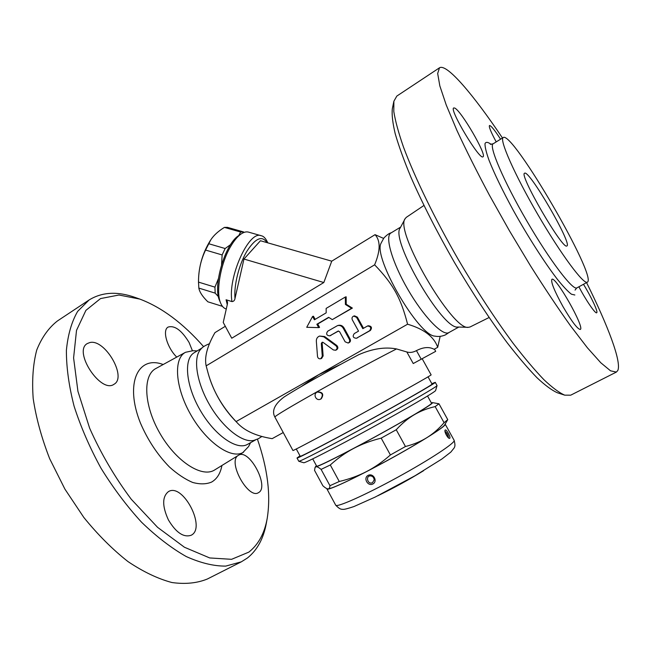 <?xml version="1.0" encoding="UTF-8"?>
<svg xmlns="http://www.w3.org/2000/svg" width="651" height="651" viewBox="0 0 651 651"><rect width="100%" height="100%" fill="white"/><g stroke="black" fill="none" stroke-linecap="round" stroke-linejoin="round"><path stroke-width="0.98" d="M587.397 282.143C597.691 277.049 512.483 130.591 503.256 137.532C499.048 139.216 514.388 174.265 537.693 214.293C560.959 254.354 583.817 285.008 587.348 282.176L587.397 282.143M502.491 138.004C473.399 94.729 446.749 63.196 439.498 67.794L437.675 73.473L439.824 85.859L446.22 104.949L456.856 130.265C465.961 149.925 476.768 171.473 489.267 194.901L509.367 230.657L530.492 265.811C544.675 288.271 558.053 308.33 570.642 325.98L587.381 347.772L600.824 362.794L610.532 370.818L616.383 372.071L617.823 370.476C621.689 361.769 607.896 325.557 586.559 282.599M583.475 284.284C591.075 296.555 598.22 311.756 596.755 312.724L596.682 312.781C595.429 314.083 585.827 300.095 578.902 286.774M496.208 141.894C490.968 132.202 488.73 126.742 489.479 125.521C490.976 125.505 494.662 130.062 500.562 139.2M454.667 108.042C461.111 110.499 487.29 155.548 482.993 156.769C479.877 160.764 448.881 109.099 453.731 107.944L454.667 108.042M562.92 306.483C554.359 290.891 550.689 281.826 551.91 279.287C555.661 275.967 585.135 328.006 580.285 329.447C577.502 329.137 571.708 321.48 562.92 306.483M439.506 67.794L396.825 96.071L393.879 101.231L393.798 111.492C395.271 120.801 398.485 132.625 403.441 146.947C414.76 177.454 434.705 218.614 458.613 260.066C477.159 291.51 495.37 319.307 513.265 343.476C524.576 358.14 534.813 370.224 543.959 379.736C552.341 387.638 559.258 392.773 564.726 395.157L557.468 392.797C552.056 390.454 545.253 385.457 537.059 377.792C528.132 368.596 518.18 356.927 507.21 342.784C489.894 319.511 472.309 292.747 454.463 262.491C437.008 232.016 422.466 203.503 410.83 176.966C403.978 160.455 398.778 146.06 395.222 133.772C392.643 122.893 391.682 114.535 392.333 108.709L393.871 101.247M406.305 217.336L405.15 218.663C394.213 230.698 452.412 330.806 468.313 327.323L470.046 326.981L489.088 317.517M564.726 395.157L570.699 395.181M566.761 246.005L566.907 245.956C572.554 244.263 528.872 169.13 524.616 173.223C518.465 173.703 562.366 249.536 566.761 246.005M405.142 218.679L400.194 227.972C390.022 239.527 442.664 330.09 457.775 327.03L468.321 327.323M390.917 233.001C384.676 236.305 392.048 262.198 407.778 289.28C423.427 316.402 442.436 336.087 448.645 332.702L458.833 327.054M380.981 243.352C373.096 257.568 418.601 335.851 434.901 336.119L434.925 336.128C438.343 336.836 441.85 336.429 445.422 334.891L449.19 332.409M440.157 336.355L437.7 347.308C434.03 336.73 423.988 329.032 407.583 324.214C400.926 298.077 393.009 283.869 374.626 264.819C380.477 250.757 380.615 240.707 375.049 234.669L383.585 238.396M375.049 234.669L331.741 261.173L323.824 282.526L231.756 338.227L223.236 322.457L227.443 303.887L227.492 301.82L226.084 299.769L227.272 304.627M374.626 264.819L206.147 365.862C204.292 357.204 207.23 346.129 214.96 332.628L225.311 326.297M331.741 261.173L260.449 240.74L243.962 259.041L234.995 298.483C234.653 300.436 233.652 301.47 231.992 301.592L226.084 299.769M226.279 309.013L225.946 308.908C223.765 308.216 222.032 306.344 220.73 303.293C215.571 292.234 220.445 263.582 230.674 246.436C234.1 240.577 237.574 236.419 241.098 233.969C243.84 232.122 246.322 231.504 248.536 232.122L261.197 235.735C248.967 229.901 227.394 277.765 231.992 301.592M241.098 233.969L238.779 235.564C225.059 243.653 212.511 286.489 219.647 300.697L220.73 303.293M238.762 235.572L240.642 232.033L243.629 231.968L244.011 232.431M221.576 264.591L222.129 254.94L225.132 248.527L230.609 244.605M218.435 296.685L215.172 293.129L214.944 287.14L218.394 278.709M243.629 231.968L227.476 227.362L224.4 227.394C218.256 231.203 213.74 235.32 210.859 239.739L205.57 250.065C200.76 260.083 198.417 270.767 198.531 282.119L198.84 288.1C199.54 292.055 202.542 296.628 207.864 301.804L222.471 306.361M240.642 232.033L224.4 227.394M198.539 283.478L198.498 280.784C198.75 266.349 202.656 252.987 210.224 240.699L210.859 239.739M225.132 248.527L208.597 243.694M222.129 254.94L205.57 250.065M214.944 287.14L198.531 282.119M215.172 293.129L198.84 288.1M323.824 282.526L243.962 259.041M437.7 347.308L434.087 349.302C429.302 346.625 423.427 347.064 416.453 350.612C413.06 352.435 409.861 352.891 406.834 351.971L396.524 348.936C385.107 346.747 372.494 348.676 358.685 354.714C330.244 369.703 295.652 389.339 283.877 397.151C275.446 403.571 272.191 409.65 274.12 415.379L274.852 417.014C275.642 415.582 290.232 406.859 318.64 390.869C345.665 375.725 378.426 358.091 396.524 348.936M413.239 363.543L435.706 351.345L413.239 363.543L406.834 351.971M274.852 417.014L292.95 450.508C292.478 451.281 324.108 434.469 362.469 413.466C400.829 392.463 432.028 374.878 431.125 374.862L422.247 358.856M237.167 422.751L234.23 419.692C222.593 407.152 214.212 392.732 209.077 376.424L208.165 373.349C213.023 390.991 222.333 407.07 236.085 421.588L237.167 422.751C244.516 430.799 256.177 436.097 272.151 438.66L283.242 432.541M206.147 365.862L208.165 373.349M209.557 343.655C205.008 345.494 202.127 347.308 200.907 349.091C192.802 357.236 196.309 382.104 209.687 405.012C222.976 427.967 242.864 443.347 253.963 440.361L258.39 438.717L261.946 436.422M202.127 347.911L194.218 352.72C183.541 358.742 185.706 385.237 200.101 410.065C214.35 434.958 236.394 450.468 247.152 444.568L255.623 439.873M197.196 350.913L192.867 350.726L185.511 352.297C173.312 358.416 175.086 387.402 190.833 414.817C206.416 442.306 230.91 459.305 242.807 452.6L248.576 446.562L250.578 442.68M257.43 439.173C267.642 468.663 270.914 495.037 267.227 518.286C264.566 533.267 258.439 544.537 248.853 552.113L231.585 559.315L209.72 557.948L184.453 547.255L157.575 527.326L131.274 499.268C114.755 477.134 100.864 453.422 89.618 428.13L77.933 391.316L73.596 357.904L76.517 330.382L85.899 310.364L100.523 298.581L118.962 295.009L139.802 299.086C161.806 307.394 183.077 323.262 203.633 346.682M239.308 454.789C250.334 450.158 269.27 486.875 258.699 492.53L258.398 492.709C248.601 499.325 228.192 463.406 237.485 455.92M176.738 357.098C166.99 347.553 162.091 330.106 168.121 327.071C174.68 325.183 181.67 330.317 189.083 342.475L192.403 350.71M89.773 342.572C104.827 338.512 127.36 377.246 114.031 384.253C100.954 394.083 72.741 351.28 87.315 343.549L89.773 342.572M168.414 519.937C162.115 506.152 162.132 496.705 168.446 491.611C182.858 482.529 206.611 528.099 191.109 535.277C183.582 537.726 176.022 532.608 168.414 519.937M139.802 299.086L135.424 297.54C117.579 291.152 102.134 291.974 89.089 299.981L57.41 320.976C48.646 327.827 41.762 337.495 36.757 349.978C33.046 363.999 31.858 380.192 33.193 398.558C36.082 417.861 41.574 437.903 49.663 458.686L64.921 489.129L83.824 517.447C97.886 534.772 112.59 549.468 127.938 561.544C143.244 571.806 157.916 578.804 171.945 582.531C185.283 584.378 197.098 583.198 207.392 578.991L241.309 561.837L247.429 557.997C257.332 550.054 263.655 538.344 266.405 522.851L267.227 518.286M89.089 299.981L77.664 311.365C71.667 321.684 67.907 334.663 66.394 350.311C66.345 367.302 68.908 385.929 74.092 406.183C80.781 426.95 89.732 447.603 100.97 468.159C113.274 488.095 126.79 506.104 141.527 522.192C156.574 536.733 171.498 548.191 186.3 556.572C200.654 563.017 213.805 566.191 225.751 566.101L241.309 561.837M301.535 386.377L318.77 374.642L340.896 364.251M236.085 421.588L407.583 324.214M296.286 448.987L300.217 456.253C299.932 457.271 330.301 441.468 366.847 421.457C403.384 401.455 433.053 384.383 432.052 384.082L428.049 376.856M431.833 383.683L435.267 382.332C436.333 382.642 405.272 400.52 366.879 421.531C328.503 442.55 296.701 459.093 297.011 458.019L299.997 455.855M435.267 382.332L437.041 385.587C437.301 386.482 406.509 404.344 368.775 424.997C331.05 445.65 299.419 461.974 298.793 461.274L297.011 458.019M298.793 461.274L303.748 462.731C304.546 463.447 334.785 447.986 370.622 428.358C406.452 408.747 435.779 391.601 435.609 390.543L437.041 385.587M427.536 396.036L431.532 403.246C432.63 404.019 406.924 419.407 375.212 436.756C343.516 454.121 316.703 467.483 316.646 466.14L312.724 458.89M316.435 465.75L315.629 466.539L316.036 466.775C319.478 465.929 332.034 459.809 353.68 448.409C376.335 436.373 396.532 425.136 414.288 414.711C427.634 406.794 433.672 402.757 432.41 402.603L431.312 402.855M432.41 402.603L438.977 403.791L435.161 406.598C427.455 408.34 420.497 411.041 414.288 414.711C408.071 418.357 402.058 423.37 396.239 429.75L381.185 438.131C370.94 440.686 361.769 444.112 353.68 448.409C345.575 452.697 337.779 458.214 330.293 464.977L321.106 469.395C318.738 467.442 317.053 466.564 316.036 466.775L315.051 467.483L314.539 470.372L322.88 485.784C325.15 487.819 326.859 488.852 327.998 488.877L327.998 488.877M444.072 422.702L447.758 419.643L444.56 425.062C443.412 426.82 437.529 431.011 426.926 437.627C433.07 433.81 438.79 428.838 444.072 422.702L435.161 406.598M438.977 403.791L447.758 419.643M326.948 488.641L326.94 488.974C327.388 491.106 355.365 478.062 388.029 460.167C420.717 442.281 446.773 425.738 445.219 424.216L445.138 424.127M426.926 437.627C409.349 448.441 389.16 459.785 366.358 471.658C344.542 482.839 331.758 488.584 328.006 488.877C329.154 488.917 329.805 487.859 329.943 485.703L339.261 481.488C349.164 479.16 358.205 475.881 366.358 471.658C374.528 467.459 382.544 461.893 390.405 454.959L405.451 446.513C413.645 444.421 420.798 441.459 426.926 437.627M449.768 438.261C450.931 437.171 446.366 428.919 445.203 430.01C443.705 431.198 448.327 439.563 449.768 438.261M372.828 484.01C378.076 481.349 373.332 472.65 368.124 475.385C363.014 477.964 367.709 486.623 372.828 484.01M372.502 482.676C367.522 485.125 365.081 475.246 370.915 475.938L370.915 475.938C372.974 476.394 374.081 477.688 374.227 479.811L372.502 482.676M445.154 431.41C447.172 433.029 448.254 435.096 448.401 437.602M377.751 495.793C393.448 488.193 408.722 479.836 423.581 470.706M396.239 429.75L405.451 446.513M321.106 469.395L329.943 485.703M330.293 464.977L339.261 481.488M381.185 438.131L390.405 454.959M345.355 297.002L346.169 296.823L346.21 304.253L352.378 308.086L332.303 319.617L351.581 308.289L345.404 304.448L345.355 297.002L326.143 308.403L326.184 312.838L314.417 319.796L312.586 316.451L306.727 327.298L318.697 327.608L316.858 324.263L328.641 317.314L332.303 319.617M328.869 317.46L317.729 324.019L319.56 327.363L318.697 327.608M312.586 316.451L313.457 316.231L315.174 319.356M337.495 325.63L338.317 325.386C340.701 324.857 342.597 325.679 343.98 327.86L350.165 339.106C350.824 340.758 350.409 341.962 348.92 342.743L348.122 343.028C349.62 342.247 350.026 341.034 349.367 339.383L343.175 328.112C341.783 325.923 339.887 325.101 337.495 325.63L327.713 331.196C325.834 333.89 326.501 335.452 329.723 335.875L338.146 331.066L339.578 331.685L345.144 341.816L348.122 343.028M338.553 331.017L329.723 335.875M367.538 325.996L368.303 325.752C371.615 326.151 372.299 327.73 370.362 330.48L356.382 338.284L369.605 330.741C371.55 327.982 370.867 326.403 367.538 325.996L362.81 328.665L356.569 317.338L353.729 316.085C352.101 316.825 351.63 318.07 352.305 319.82L358.538 331.131L354.274 333.581C352.354 336.355 353.062 337.926 356.382 338.284M353.729 316.085L354.518 315.865L357.35 317.11L363.502 328.267M322.579 342.214L322.172 343.248L323.132 355.934L321.635 358.408L320.788 358.725L322.286 356.252L321.317 343.533L322.115 342.271L323.181 342.45L333.304 349.912L335.525 350.262C337.381 349.034 337.535 347.544 335.981 345.787L323.783 336.803L319.6 336.054C317.387 336.925 316.305 338.618 316.337 341.14L317.501 356.431C317.916 358.31 319.014 359.075 320.788 358.725M319.6 336.054L324.629 336.534L336.811 345.494C338.357 347.243 338.203 348.733 336.347 349.961L335.525 350.262M346.21 304.253L345.404 304.448M352.378 308.086L351.581 308.289M317.729 324.019L316.858 324.263M320.601 399.128L320.764 399.039C323.604 394.669 322.44 392.35 317.265 392.065C312.594 394.018 316.126 401.504 320.601 399.128L321.203 398.827C324.043 394.465 322.872 392.146 317.704 391.861L317.029 392.179M491.212 144.408C487.916 141.959 485.849 141.715 484.995 143.676C484.922 146.963 486.264 152.464 489.007 160.179C494.321 173.646 502.458 190.434 513.403 210.533C528.116 236.956 544.903 263.142 557.402 279.336C563.245 286.57 567.924 291.526 571.432 294.211L574.849 294.993M576.957 287.84L576.908 287.864C572.978 290.907 549.826 260.595 526.667 220.713C503.459 180.856 488.559 145.718 493.141 143.798M234.995 298.483C233.799 285.512 238.893 264.851 246.615 251.668C255.314 238.16 262.093 235.141 266.959 242.611M421.213 359.197L416.453 350.612M243.564 452.16L214 470.364C201.126 477.679 175.493 460.867 159.674 432.915C143.684 405.052 142.683 375.171 155.89 368.507L185.511 352.297M163.157 364.527C138.158 354.95 124.422 383.113 140.404 422.979C147.679 439.921 157.347 454.585 169.406 466.962C177.349 474.091 185.112 479.25 192.688 482.456C199.906 484.417 206.188 484.303 211.551 482.098C216.978 478.981 220.437 473.456 221.91 465.53M445.219 424.216L454.138 440.32C455.993 442.395 430.189 459.484 397.46 477.378C364.747 495.313 336.445 507.837 335.704 505.168L326.94 488.974M343.98 327.86L343.175 328.112M350.165 339.106L349.367 339.383M338.398 331.017L337.91 331.172M331.001 335.411L330.171 335.672M370.362 330.48L369.605 330.741M357.545 337.828L356.764 338.105M357.35 317.11L356.569 317.338M323.132 355.934L322.286 356.252M322.172 343.248L321.317 343.533M336.811 345.494L335.981 345.787M324.629 336.534L323.783 336.803M575.045 290.102L576.729 287.97L587.348 282.176M503.264 137.524L493.157 143.79L490.293 144.31M406.322 217.328L423.939 205.472M616.391 372.071L570.707 395.181M390.942 232.985L400.682 227.061M380.973 243.36L383.862 238.038C386.808 234.946 389.274 233.196 391.259 232.789M267.773 242.839C265.852 238.494 263.663 236.126 261.197 235.735M435.706 351.345L434.461 349.099M315.629 466.539L315.051 467.483M370.915 475.938C372.6 475.954 373.698 477.24 374.227 479.811M448.254 437.675L448.539 437.675C448.449 438.326 447.383 436.642 445.357 432.646L444.999 431.483M454.138 440.32C455.667 446.147 454.577 446.863 454.203 447.888L450.809 452.111L441.874 459.02L415.126 475.694L375.228 497.038L353.932 506.559C347.911 508.577 344.289 509.505 343.077 509.351C341.498 509.18 340.172 509.831 335.704 505.168"/></g></svg>
